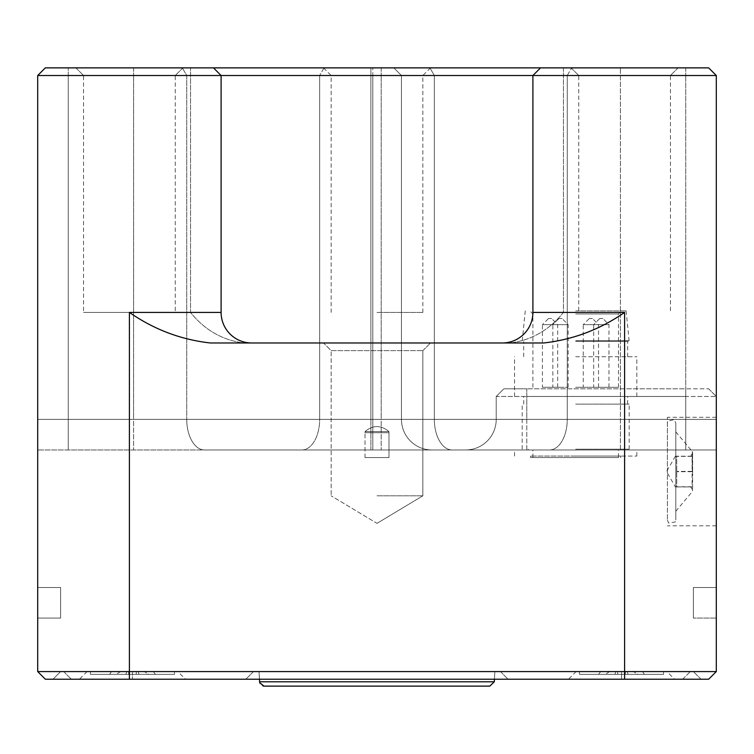 <?xml version="1.0" encoding="UTF-8"?>
<svg xmlns="http://www.w3.org/2000/svg" width="754" height="754" viewBox="0 0 754 754"><rect width="100%" height="100%" fill="white"/><g stroke="black" fill="none" stroke-linecap="round" stroke-linejoin="round"><path stroke-width="0.57" stroke-dasharray="3.77 2.83" d="M693.378 618.082L693.378 587.517L693.378 618.082L716.3 618.082L693.378 618.082L716.3 618.082L693.378 618.082L716.3 618.082L693.378 618.082L693.378 587.517L716.3 587.517L716.3 618.082L693.378 618.082L716.3 618.082L716.3 587.517L716.3 618.082L716.3 587.517L716.3 618.082L716.3 587.517L716.3 618.082L716.3 587.517L693.378 587.517L716.3 587.517L693.378 587.517L693.378 618.082L693.378 587.517L716.3 587.517L693.378 587.517L693.378 618.082L693.378 587.517L716.3 587.517L693.378 587.517L693.378 618.082M377 495.812L422.853 495.812L377 495.812M502.324 342.976L243.485 342.976L502.324 342.976A30.565 30.565 0 0 0 532.899 312.41A30.565 30.565 0 0 1 502.324 342.976A30.565 30.565 0 0 0 532.899 312.41L532.899 75.513L563.464 75.513L532.899 75.513L532.899 312.41L624.595 312.41C600.071 329.47 573.115 339.658 543.719 342.976L502.324 342.976A30.565 30.565 0 0 0 532.899 312.41A30.565 30.565 0 0 1 502.324 342.976L210.281 342.976C180.885 339.658 153.929 329.47 129.405 312.41L83.553 312.41L175.258 312.41L83.553 312.41L175.258 312.41L83.553 312.41L129.405 312.41L129.405 671.578L37.7 671.578L45.344 679.222L708.656 679.222L716.3 671.578L129.405 671.578L129.405 679.222M331.147 350.619L422.853 350.619L331.147 350.619L331.147 495.812L331.147 350.619L422.853 350.619L331.147 350.619L323.504 342.976L430.496 342.976L323.504 342.976L430.496 342.976L323.504 342.976L331.147 350.619M377 312.41L422.853 312.41L377 312.41M129.405 75.513L83.553 75.513L129.405 75.513M624.595 75.513L578.742 75.513L624.595 75.513M377 75.513L422.853 75.513L377 75.513M129.405 67.869L75.909 67.869L129.405 67.869M213.467 67.869L221.101 75.513L190.536 75.513L221.101 75.513L213.467 67.869L190.536 67.869L213.467 67.869L221.101 75.513L221.101 312.41A30.565 30.565 0 0 0 251.676 342.976L243.485 342.976C222.138 340.026 204.494 329.837 190.536 312.41L221.101 312.41L221.101 75.513L68.265 75.513L401.458 75.513L68.265 75.513L401.458 75.513L68.265 75.513L401.458 75.513L68.265 75.513L401.458 75.513L68.265 75.513L401.458 75.513L393.814 67.869L401.458 75.513L68.265 75.513L685.735 75.513L68.265 75.513L685.735 75.513L68.265 75.513L685.735 75.513L68.265 75.513L685.735 75.513L68.265 75.513L685.735 75.513L68.265 75.513L685.735 75.513L68.265 75.513L685.735 75.513L532.899 75.513L540.533 67.869L685.735 67.869L68.265 67.869L393.814 67.869L401.458 75.513L393.814 67.869L68.265 67.869L393.814 67.869L401.458 75.513L401.458 419.394L401.458 75.513L401.458 419.394L401.458 75.513L401.458 419.394L401.458 75.513L401.458 419.394L401.458 75.513L401.458 419.394L401.458 75.513L393.814 67.869L68.265 67.869L393.814 67.869L401.458 75.513L393.814 67.869L68.265 67.869L393.814 67.869L401.458 75.513L393.814 67.869L68.265 67.869L393.814 67.869L401.458 75.513L393.814 67.869L68.265 67.869L685.735 67.869L45.344 67.869L685.735 67.869L45.344 67.869L68.265 67.869L45.344 67.869L68.265 67.869L45.344 67.869L68.265 67.869L45.344 67.869L68.265 67.869L45.344 67.869L68.265 67.869L45.344 67.869L68.265 67.869L45.344 67.869L68.265 67.869L45.344 67.869L68.265 67.869L45.344 67.869L68.265 67.869L45.344 67.869L68.265 67.869L45.344 67.869L68.265 67.869L45.344 67.869L68.265 67.869L45.344 67.869L37.7 75.513L45.344 67.869L37.7 75.513L45.344 67.869L68.265 67.869L45.344 67.869L37.7 75.513L685.735 75.513L37.7 75.513L45.344 67.869L68.265 67.869L45.344 67.869L37.7 75.513L45.344 67.869L37.7 75.513L68.265 75.513L37.7 75.513L45.344 67.869L68.265 67.869L45.344 67.869L37.7 75.513L45.344 67.869L68.265 67.869L45.344 67.869L37.7 75.513L68.265 75.513L37.7 75.513L45.344 67.869L37.7 75.513L45.344 67.869L68.265 67.869L45.344 67.869L37.7 75.513L68.265 75.513L37.7 75.513L45.344 67.869L68.265 67.869L45.344 67.869L68.265 67.869L45.344 67.869L68.265 67.869L45.344 67.869L68.265 67.869L45.344 67.869L68.265 67.869L45.344 67.869L37.7 75.513L45.344 67.869L68.265 67.869L45.344 67.869L68.265 67.869L45.344 67.869L37.7 75.513L68.265 75.513L37.7 75.513L45.344 67.869L37.7 75.513L45.344 67.869L37.7 75.513L68.265 75.513L37.7 75.513L45.344 67.869L68.265 67.869L45.344 67.869L37.7 75.513L68.265 75.513L37.7 75.513L45.344 67.869L37.7 75.513L68.265 75.513L37.7 75.513L45.344 67.869L37.7 75.513L68.265 75.513L37.7 75.513L45.344 67.869L37.7 75.513L68.265 75.513L37.7 75.513L45.344 67.869L37.7 75.513L68.265 75.513L37.7 75.513L45.344 67.869L37.7 75.513L68.265 75.513L37.7 75.513L45.344 67.869L37.7 75.513L45.344 67.869L37.7 75.513L68.265 75.513L37.7 75.513L68.265 75.513L37.7 75.513L68.265 75.513L37.7 75.513L68.265 75.513L37.7 75.513L45.344 67.869L37.7 75.513L68.265 75.513L37.7 75.513L68.265 75.513L37.7 75.513L68.265 75.513L37.7 75.513L45.344 67.869L37.7 75.513L68.265 75.513L37.7 75.513L45.344 67.869L37.7 75.513L68.265 75.513L37.7 75.513L45.344 67.869L37.7 75.513L68.265 75.513L37.7 75.513L45.344 67.869L37.7 75.513L68.265 75.513L37.7 75.513L45.344 67.869L37.7 75.513L68.265 75.513L37.7 75.513L68.265 75.513L37.7 75.513L68.265 75.513L37.7 75.513L37.7 671.578M496.217 396.472L503.851 388.828L526.782 388.828L503.851 388.828L496.217 396.472L526.782 396.472L496.217 396.472L496.217 419.394L496.217 396.472M685.735 396.472L526.782 396.472L716.3 396.472L685.735 396.472L685.735 388.828L526.782 388.828L708.656 388.828L685.735 388.828L685.735 419.394L685.735 396.472M401.458 419.394L401.458 75.513L401.458 419.394A30.565 30.565 0 0 0 432.023 449.959L370.883 449.959L432.023 449.959A30.565 30.565 0 0 1 401.458 419.394A30.565 30.565 0 0 0 432.023 449.959A30.565 30.565 0 0 1 401.458 419.394A30.565 30.565 0 0 0 432.023 449.959L68.265 449.959L432.023 449.959A30.565 30.565 0 0 1 401.458 419.394A30.565 30.565 0 0 0 432.023 449.959A30.565 30.565 0 0 1 401.458 419.394A30.565 30.565 0 0 0 432.023 449.959A30.565 30.565 0 0 1 401.458 419.394A30.565 30.565 0 0 0 432.023 449.959A30.565 30.565 0 0 1 401.458 419.394A30.565 30.565 0 0 0 432.023 449.959A30.565 30.565 0 0 1 401.458 419.394L370.883 419.394L370.883 67.869L370.883 419.394L370.883 75.513L370.883 419.394L401.458 419.394L370.883 419.394L370.883 75.513L370.883 419.394L401.458 419.394L370.883 419.394L370.883 75.513L370.883 419.394L401.458 419.394L370.883 419.394L370.883 75.513L370.883 419.394L401.458 419.394L370.883 419.394L370.883 67.869L370.883 419.394L401.458 419.394A30.565 30.565 0 0 0 432.023 449.959A30.565 30.565 0 0 1 401.458 419.394A30.565 30.565 0 0 0 432.023 449.959A30.565 30.565 0 0 1 401.458 419.394M434.342 75.513L372.815 75.513L434.342 75.513L429.912 67.869L324.088 67.869L571.683 67.869L429.912 67.869L434.342 75.513L434.342 419.394L434.342 75.513M372.815 75.513L319.658 75.513L372.815 75.513L372.815 67.869L372.815 419.394L372.815 75.513M510.515 342.976C531.862 340.026 549.506 329.837 563.464 312.41L563.464 75.513L563.464 312.41C549.506 329.837 531.862 340.026 510.515 342.976M624.595 67.869L678.091 67.869L624.595 67.869M532.899 312.41L563.464 312.41L532.899 312.41L532.899 75.513L540.533 67.869L532.899 75.513L716.3 75.513L708.656 67.869L685.735 67.869L708.656 67.869L716.3 75.513L685.735 75.513L716.3 75.513L708.656 67.869L685.735 67.869L708.656 67.869L685.735 67.869L708.656 67.869L716.3 75.513L708.656 67.869L685.735 67.869L708.656 67.869L685.735 67.869L708.656 67.869L716.3 75.513L685.735 75.513L716.3 75.513L708.656 67.869L540.533 67.869M129.405 312.41L221.101 312.41A30.565 30.565 0 0 0 251.676 342.976A30.565 30.565 0 0 1 221.101 312.41L190.536 312.41L190.536 67.869L190.536 312.41C204.494 329.837 222.138 340.026 243.485 342.976L251.676 342.976A30.565 30.565 0 0 1 221.101 312.41A30.565 30.565 0 0 0 251.676 342.976A30.565 30.565 0 0 1 221.101 312.41L221.101 75.513L37.7 75.513L37.7 419.394L37.7 75.513M377 67.869L430.496 67.869L377 67.869M182.317 67.869L324.088 67.869L182.317 67.869L186.747 75.513L186.747 419.394L186.747 75.513L182.317 67.869M708.656 388.828L716.3 396.472L708.656 388.828M575.688 456.076L636.828 456.076L575.688 456.076M575.688 449.959L636.828 449.959L575.688 449.959M620.778 456.076L530.599 456.076L620.778 456.076L620.778 457.574L530.599 457.574L620.778 457.574M716.3 75.513L716.3 419.394L716.3 75.513L716.3 419.394L716.3 75.513L716.3 419.394L716.3 75.513L716.3 419.394L716.3 75.513L716.3 419.394L716.3 75.513L716.3 419.394L716.3 75.513L716.3 419.394L716.3 75.513L716.3 419.394L716.3 75.513L716.3 419.394L716.3 75.513L716.3 419.394L716.3 75.513L716.3 419.394L716.3 75.513L716.3 419.394L716.3 75.513L716.3 419.394L716.3 75.513L716.3 419.394L716.3 75.513L716.3 419.394L716.3 75.513L716.3 419.394L716.3 75.513L716.3 419.394L716.3 75.513L716.3 419.394L716.3 75.513L716.3 419.394L716.3 75.513L708.656 67.869L716.3 75.513L708.656 67.869L716.3 75.513L708.656 67.869L716.3 75.513L708.656 67.869L716.3 75.513L708.656 67.869L716.3 75.513L708.656 67.869L716.3 75.513L708.656 67.869L716.3 75.513L708.656 67.869L716.3 75.513L708.656 67.869L685.735 67.869L708.656 67.869L685.735 67.869L708.656 67.869L685.735 67.869L708.656 67.869L685.735 67.869L708.656 67.869L685.735 67.869L708.656 67.869L685.735 67.869L708.656 67.869L685.735 67.869L708.656 67.869L685.735 67.869L708.656 67.869L685.735 67.869L708.656 67.869L685.735 67.869L708.656 67.869L716.3 75.513L716.3 419.394L685.735 419.394L716.3 419.394L685.735 419.394L716.3 419.394L685.735 419.394L716.3 419.394L685.735 419.394L716.3 419.394L685.735 419.394L716.3 419.394L685.735 419.394L716.3 419.394L685.735 419.394L716.3 419.394L685.735 419.394L716.3 419.394L685.735 419.394L716.3 419.394L685.735 419.394L716.3 419.394L685.735 419.394L685.735 449.959L685.735 419.394L716.3 419.394L685.735 419.394L716.3 419.394L685.735 419.394L716.3 419.394L685.735 419.394L716.3 419.394L685.735 419.394L685.735 449.959L685.735 419.394L716.3 419.394L685.735 419.394L716.3 419.394L685.735 419.394L716.3 419.394L685.735 419.394L716.3 419.394L685.735 419.394L716.3 419.394L685.735 419.394L716.3 419.394L685.735 419.394L685.735 449.959L685.735 419.394L685.735 449.959L685.735 419.394L68.265 419.394L68.265 75.513L68.265 449.959L68.265 67.869L68.265 419.394L37.7 419.394L68.265 419.394L37.7 419.394L68.265 419.394L37.7 419.394L68.265 419.394L37.7 419.394L68.265 419.394L37.7 419.394L68.265 419.394L37.7 419.394L68.265 419.394L37.7 419.394L68.265 419.394L37.7 419.394L68.265 419.394L37.7 419.394L68.265 419.394L37.7 419.394L68.265 419.394L37.7 419.394L68.265 419.394L37.7 419.394L68.265 419.394L68.265 449.959L68.265 419.394L37.7 419.394L68.265 419.394L37.7 419.394L68.265 419.394L37.7 419.394L68.265 419.394L37.7 419.394L68.265 419.394L37.7 419.394L68.265 419.394L37.7 419.394L68.265 419.394L37.7 419.394L68.265 419.394L37.7 419.394L68.265 419.394L37.7 419.394L68.265 419.394L37.7 419.394L68.265 419.394L37.7 419.394L68.265 419.394L37.7 419.394L68.265 419.394L37.7 419.394L68.265 419.394L37.7 419.394L37.7 449.959L37.7 419.394L37.7 449.959L37.7 419.394L37.7 449.959L37.7 419.394L37.7 449.959L37.7 419.394L37.7 449.959L37.7 419.394L37.7 449.959L37.7 419.394L37.7 449.959L37.7 419.394L37.7 449.959L37.7 419.394L37.7 449.959L37.7 419.394L37.7 449.959L37.7 419.394L37.7 449.959L37.7 419.394L37.7 449.959L37.7 419.394L37.7 449.959L37.7 419.394L37.7 449.959L37.7 419.394L37.7 449.959L37.7 419.394L37.7 449.959L37.7 419.394L37.7 449.959L37.7 419.394L37.7 449.959L37.7 419.394L37.7 449.959L37.7 419.394L37.7 449.959L37.7 419.394L37.7 449.959L37.7 419.394L37.7 449.959L37.7 419.394L37.7 449.959L37.7 419.394L37.7 449.959L37.7 419.394L37.7 449.959L37.7 419.394L37.7 449.959L37.7 419.394L685.735 419.394L68.265 419.394L685.735 419.394L68.265 419.394L68.265 449.959L68.265 419.394L68.265 449.959L68.265 419.394L685.735 419.394L68.265 419.394L685.735 419.394L68.265 419.394L685.735 419.394L68.265 419.394L685.735 419.394L685.735 449.959L685.735 419.394L685.735 449.959L685.735 419.394L68.265 419.394L685.735 419.394L685.735 449.959L685.735 419.394L685.735 449.959L685.735 419.394L68.265 419.394L685.735 419.394L685.735 449.959L685.735 419.394L685.735 449.959L685.735 419.394L68.265 419.394L685.735 419.394L685.735 449.959L685.735 419.394L685.735 449.959L685.735 419.394L68.265 419.394L68.265 449.959L68.265 419.394L68.265 449.959L68.265 419.394L685.735 419.394L685.735 449.959L685.735 419.394L68.265 419.394L68.265 449.959L68.265 419.394L68.265 449.959L68.265 419.394L685.735 419.394L685.735 449.959L685.735 419.394L685.735 449.959L685.735 419.394L68.265 419.394L68.265 449.959L68.265 419.394L68.265 449.959L68.265 419.394L685.735 419.394L68.265 419.394L68.265 449.959L68.265 419.394L68.265 449.959L68.265 419.394L68.265 449.959L68.265 419.394L685.735 419.394L68.265 419.394L68.265 449.959L68.265 419.394L68.265 449.959L68.265 419.394L685.735 419.394L68.265 419.394L685.735 419.394L68.265 419.394L685.735 419.394L68.265 419.394L685.735 419.394L68.265 419.394L685.735 419.394L68.265 419.394L68.265 449.959L68.265 419.394L68.265 449.959L68.265 419.394L567.253 419.394L567.253 75.513L567.253 419.394A30.565 17.719 90 0 1 549.534 449.959A30.565 17.719 90 0 0 567.253 419.394L381.185 419.394L381.185 75.513L381.185 449.959L381.185 419.394L319.658 419.394L319.658 75.513L319.658 419.394A30.565 17.719 90 0 1 301.93 449.959A30.565 17.719 90 0 0 319.658 419.394L133.59 419.394L133.59 75.513L133.59 449.959L133.59 419.394L68.265 419.394L716.3 419.394L716.3 449.959L716.3 419.394L716.3 449.959L716.3 419.394L716.3 449.959L716.3 419.394L716.3 449.959L716.3 419.394L716.3 449.959L716.3 419.394L716.3 449.959L716.3 419.394L716.3 449.959L716.3 419.394L716.3 449.959L716.3 419.394L716.3 449.959L716.3 419.394L716.3 449.959L716.3 419.394L716.3 449.959L716.3 419.394L716.3 449.959L716.3 419.394L716.3 449.959L716.3 419.394L716.3 449.959L716.3 419.394L716.3 449.959L716.3 419.394L716.3 449.959L716.3 419.394L716.3 449.959L716.3 419.394L716.3 449.959L716.3 419.394L716.3 449.959L716.3 419.394L716.3 449.959L716.3 419.394L716.3 449.959L68.265 449.959L685.735 449.959L526.782 449.959L526.782 419.394L685.735 419.394L526.782 419.394L526.782 388.828L526.782 449.959L465.642 449.959A30.565 30.565 0 0 0 496.217 419.394L526.782 419.394L496.217 419.394A30.565 30.565 0 0 1 465.642 449.959L37.7 449.959L685.735 449.959L620.41 449.959L620.41 67.869L620.41 449.959L452.07 449.959A30.565 17.719 90 0 1 434.342 419.394A30.565 17.719 90 0 0 452.07 449.959L372.815 449.959L372.815 419.394L372.815 449.959L204.466 449.959A30.565 17.719 90 0 1 186.747 419.394A30.565 17.719 90 0 0 204.466 449.959L716.3 449.959L716.3 75.513L685.735 75.513L716.3 75.513L708.656 67.869L716.3 75.513L708.656 67.869L685.735 67.869L708.656 67.869L716.3 75.513L685.735 75.513L716.3 75.513L708.656 67.869L685.735 67.869L708.656 67.869L716.3 75.513L685.735 75.513L716.3 75.513L708.656 67.869L716.3 75.513L708.656 67.869L685.735 67.869L708.656 67.869L716.3 75.513L685.735 75.513L716.3 75.513L708.656 67.869L716.3 75.513L685.735 75.513L716.3 75.513L685.735 75.513L716.3 75.513L685.735 75.513L716.3 75.513L685.735 75.513L716.3 75.513L685.735 75.513L716.3 75.513L685.735 75.513L716.3 75.513L685.735 75.513L716.3 75.513L685.735 75.513L716.3 75.513L685.735 75.513L716.3 75.513L685.735 75.513L716.3 75.513L685.735 75.513L716.3 75.513L685.735 75.513L716.3 75.513L685.735 75.513L716.3 75.513L708.656 67.869L685.735 67.869L708.656 67.869L716.3 75.513L708.656 67.869L716.3 75.513L685.735 75.513L716.3 75.513L716.3 671.578M621.541 679.222L52.987 679.222L701.013 679.222L71.328 679.222L621.541 679.222L621.541 671.578L60.622 671.578L52.987 679.222L60.622 671.578L690.315 671.578L621.541 671.578L621.541 679.222M701.013 679.222L693.378 671.578L701.013 679.222M693.378 671.541L132.459 671.541L693.378 671.541M60.622 671.541L132.459 671.541L60.622 671.541M667.394 471.561L667.394 417.301L667.394 471.561M716.3 471.561L716.3 417.301L716.3 471.561M667.394 423.032L667.394 520.081L667.394 423.032L667.827 421.166L674.029 419.601L675.801 423.032L675.801 520.081L675.801 423.032M37.7 618.082L60.622 618.082L37.7 618.082L60.622 618.082L37.7 618.082L60.622 618.082L37.7 618.082L60.622 618.082L60.622 587.517L37.7 587.517L37.7 618.082L37.7 587.517L37.7 618.082L37.7 587.517L37.7 618.082L37.7 587.517L37.7 618.082L37.7 587.517L60.622 587.517L60.622 618.082L37.7 618.082M60.622 587.517L37.7 587.517L60.622 587.517L60.622 618.082L60.622 587.517L37.7 587.517L60.622 587.517L60.622 618.082L60.622 587.517L37.7 587.517L60.622 587.517L60.622 618.082L60.622 587.517M365.04 431.618L365.021 432.711L388.979 432.711L388.96 431.618C380.94 424.888 372.966 424.888 365.04 431.618L388.96 431.618L365.04 431.618C372.966 424.888 380.94 424.888 388.96 431.618L388.979 432.711L365.021 432.711L365.04 431.618M388.979 457.574L365.021 457.574L388.979 457.574L388.979 432.711L388.979 457.574L365.021 457.574L388.979 457.574M633.341 671.541L609.741 671.541L633.341 671.541L637.752 674.33L628.139 674.33L644.463 674.33L642.389 671.541L627.149 671.541L628.139 674.33L644.463 674.33L642.389 671.541L627.149 671.541L628.139 674.33L617.724 674.33L617.724 671.541L609.741 671.541L625.358 671.541L600.693 671.541L598.619 674.33L614.934 674.33L615.924 671.541L600.693 671.541L598.619 674.33L614.934 674.33L615.924 671.541L609.741 671.541L617.724 671.541L617.724 674.33L617.724 671.541L617.724 674.33L605.33 674.33L617.724 674.33L617.724 671.541L617.724 674.33L617.724 671.541L617.724 674.33L605.33 674.33L617.724 674.33L617.724 671.541L617.724 674.33L617.724 671.541L617.724 674.33L605.33 674.33L614.934 674.33L615.924 671.541L600.693 671.541L598.619 674.33L614.934 674.33L615.924 671.541L600.693 671.541L598.619 674.33L625.358 674.33L625.358 671.541L625.358 674.33L644.463 674.33L642.389 671.541L627.149 671.541L628.139 674.33L644.463 674.33L642.389 671.541L627.149 671.541L628.139 674.33L637.752 674.33L625.358 674.33L625.358 671.541L625.358 674.33L617.724 674.33L625.358 674.33L625.358 671.541L625.358 674.33L644.463 674.33L642.389 671.541L627.149 671.541L628.139 674.33L644.463 674.33L642.389 671.541L627.149 671.541L628.139 674.33L637.752 674.33L625.358 674.33L625.358 671.541L625.358 674.33L617.724 674.33L625.358 674.33L625.358 671.541L625.358 674.33L637.752 674.33L633.341 671.541M144.259 671.541L120.659 671.541L144.259 671.541L148.67 674.33L139.066 674.33L155.381 674.33L153.307 671.541L138.076 671.541L139.066 674.33L155.381 674.33L153.307 671.541L138.076 671.541L139.066 674.33L128.642 674.33L128.642 671.541L120.659 671.541L136.276 671.541L111.611 671.541L109.537 674.33L125.861 674.33L126.851 671.541L111.611 671.541L109.537 674.33L125.861 674.33L126.851 671.541L120.659 671.541L128.642 671.541L128.642 674.33L128.642 671.541L128.642 674.33L116.248 674.33L128.642 674.33L128.642 671.541L128.642 674.33L128.642 671.541L128.642 674.33L116.248 674.33L128.642 674.33L128.642 671.541L128.642 674.33L128.642 671.541L128.642 674.33L116.248 674.33L125.861 674.33L126.851 671.541L111.611 671.541L109.537 674.33L125.861 674.33L126.851 671.541L111.611 671.541L109.537 674.33L136.276 674.33L136.276 671.541L136.276 674.33L155.381 674.33L153.307 671.541L138.076 671.541L139.066 674.33L155.381 674.33L153.307 671.541L138.076 671.541L139.066 674.33L148.67 674.33L136.276 674.33L136.276 671.541L136.276 674.33L128.642 674.33L136.276 674.33L136.276 671.541L136.276 674.33L155.381 674.33L153.307 671.541L138.076 671.541L139.066 674.33L155.381 674.33L153.307 671.541L138.076 671.541L139.066 674.33L148.67 674.33L136.276 674.33L136.276 671.541L136.276 674.33L128.642 674.33L136.276 674.33L136.276 671.541L136.276 674.33L148.67 674.33L144.259 671.541M615.924 671.541L600.693 671.541L598.619 674.33L614.934 674.33L615.924 671.541L600.693 671.541L598.619 674.33L614.934 674.33L615.924 671.541M126.851 671.541L111.611 671.541L109.537 674.33L125.861 674.33L126.851 671.541L111.611 671.541L109.537 674.33L125.861 674.33L126.851 671.541M489.761 686.131L494.313 681.786L259.574 681.786L494.313 681.786L259.574 681.786L494.313 681.786L259.574 681.786L494.313 681.786L259.574 681.786L494.313 681.786L259.574 681.786L494.313 681.786L259.574 681.786L494.313 681.786L259.574 681.786L494.313 681.786L259.574 681.786L494.313 681.786L259.574 681.786L494.313 681.786L259.574 681.786L494.313 681.786L259.574 681.786L494.313 681.786L489.78 686.131L264.154 686.131L489.78 686.131L494.313 681.786L259.574 681.786L259.037 671.541L494.85 671.541L259.037 671.541L494.85 671.541L259.037 671.541L494.85 671.541L259.037 671.541L494.85 671.541L259.037 671.541L494.85 671.541L259.037 671.541L494.85 671.541L259.037 671.541L494.85 671.541L259.037 671.541L494.85 671.541L259.037 671.541L494.85 671.541L259.037 671.541L494.85 671.541L259.037 671.541L494.85 671.541L259.037 671.541L494.85 671.541L259.037 671.541L259.442 679.222M376.321 686.131L475.84 686.131L376.321 686.131M609.741 671.541L605.33 674.33L614.934 674.33L605.33 674.33L609.741 671.541M120.659 671.541L116.248 674.33L125.861 674.33L116.248 674.33L120.659 671.541M625.358 671.541L625.358 674.33L625.358 671.541M136.276 671.541L136.276 674.33L136.276 671.541M663.567 674.33L579.506 674.33L663.567 674.33L579.506 674.33L663.567 674.33L579.506 674.33L663.567 674.33L663.567 671.541L579.506 671.541L663.567 671.541L579.506 671.541L663.567 671.541L663.567 674.33L663.567 671.541L579.506 671.541L663.567 671.541M174.494 674.33L90.433 674.33L174.494 674.33L90.433 674.33L174.494 674.33L90.433 674.33L174.494 674.33L174.494 671.541L90.433 671.541L174.494 671.541L90.433 671.541L174.494 671.541L174.494 674.33L174.494 671.541L90.433 671.541L174.494 671.541M259.574 681.786L259.037 671.541L259.744 682.794L264.079 686.131L259.744 682.794L259.574 681.786L259.744 682.794L264.079 686.131L259.744 682.794L259.574 681.786L259.744 682.794L264.079 686.131L489.732 686.131L264.079 686.131L259.744 682.794L259.574 681.786L259.744 682.794L264.079 686.131L489.732 686.131L264.079 686.131L259.744 682.794L259.574 681.786L259.744 682.794L264.079 686.131L489.732 686.131L264.079 686.131L259.744 682.794L259.574 681.786M500.43 671.541L253.467 671.578L500.43 671.541M666.904 671.541L576.179 671.541L666.904 671.541L576.179 671.541L666.904 671.541L576.179 671.541L666.904 671.541L674.576 679.222M177.821 671.541L87.096 671.541L177.821 671.541L87.096 671.541L177.821 671.541L87.096 671.541L177.821 671.541L185.493 679.222M253.467 671.578L245.823 679.222L508.064 679.222L245.823 679.222L508.064 679.222L245.823 679.222L508.064 679.222L245.823 679.222L508.064 679.222L245.823 679.222L508.064 679.222L245.823 679.222L508.064 679.222L245.823 679.222L508.064 679.222L245.823 679.222L508.064 679.222L245.823 679.222L508.064 679.222L245.823 679.222L508.064 679.222L245.823 679.222L508.064 679.222L245.823 679.222L508.064 679.222L245.823 679.222L253.467 671.578M63.685 671.578L71.328 679.222L63.685 671.578L132.459 671.578L63.685 671.541L132.459 671.541L63.685 671.578M682.672 679.222L690.315 671.541L132.459 671.541L690.315 671.541L682.672 679.222M676.715 486.914L675.48 486.839L676.715 486.764L676.715 456.208L675.48 456.274L676.715 456.349L676.715 486.914L692.097 486.914L676.715 486.914M692.097 456.358L676.715 456.358L692.097 456.349L692.097 471.702L676.715 471.702L692.097 471.712L692.097 486.914L676.715 486.764L692.097 486.764L692.097 471.41L676.715 471.41L692.097 471.401L692.097 456.208L676.715 456.208L692.097 456.349M692.606 471.401L692.606 490.081L692.606 471.401M692.606 471.721L692.606 452.815L692.606 471.721M675.801 471.9L675.801 431.863L675.801 471.9M589.326 318.518L592.456 318.518L589.326 318.518L583.247 324.635L598.535 324.635L583.247 324.635L583.247 387.302L590.891 387.302L583.247 387.302M558.94 318.518L562.069 318.518L558.94 318.518L552.861 324.635L568.148 324.635L552.861 324.635L552.861 387.302L560.505 387.302L552.861 387.302M548.497 318.518L551.617 318.518L548.497 318.518L542.418 324.635L557.696 324.635L542.418 324.635L542.418 387.302L550.052 387.302L542.418 387.302M599.732 318.518L602.898 318.518L599.732 318.518L593.662 324.635L608.978 324.635L593.662 324.635L593.662 387.302L601.315 387.302L593.662 387.302M590.891 387.302L598.535 387.302L590.891 387.302M560.505 387.302L568.148 387.302L560.505 387.302M550.052 387.302L557.696 387.302L550.052 387.302M601.315 387.302L608.978 387.302L601.315 387.302M575.688 387.302L618.487 387.302L575.688 387.302M575.688 313.937L618.487 313.937L575.688 313.937M575.688 310.884L626.122 310.884L575.688 310.884M575.688 341.449L628.336 341.449L575.688 341.449M575.688 356.727L636.828 356.727L575.688 356.727M575.688 396.472L636.828 396.472L575.688 396.472M575.688 404.106L629.185 404.106L575.688 404.106M575.688 449.196L629.185 449.196L575.688 449.196M618.487 457.574L532.899 457.574L618.487 457.574L618.487 449.959M685.735 67.869L685.735 75.513L685.735 67.869M563.464 67.869L563.464 75.513L563.464 67.869M567.253 419.394L620.41 419.394L567.253 419.394M133.59 67.869L133.59 75.513L133.59 67.869M324.088 67.869L319.658 75.513L324.088 67.869M381.185 67.869L381.185 75.513L381.185 67.869M567.253 75.513L571.683 67.869L567.253 75.513M624.595 312.41L624.595 679.222M370.883 449.959L370.883 419.394L370.883 449.959M496.217 419.394A30.565 30.565 0 0 1 465.642 449.959M685.735 419.394L620.41 419.394L685.735 419.394L685.735 75.513L685.735 419.394M132.459 671.578L132.459 679.222L132.459 671.578M68.265 419.394L68.265 75.513L68.265 419.394M692.304 471.731L692.304 451.533L692.304 471.731M575.688 340.61L629.1 340.61L575.688 340.61M377 523.361L422.853 495.812L377 523.361L331.147 495.812L377 523.361M422.853 350.619L422.853 495.812L422.853 350.619L430.496 342.976L422.853 350.619M75.909 67.869L83.553 75.513L75.909 67.869L83.553 75.513L83.553 312.41M182.892 67.869L175.258 75.513L182.892 67.869L175.258 75.513L175.258 312.41M571.108 67.869L578.742 75.513L571.108 67.869L578.742 75.513L578.742 312.41M678.091 67.869L670.447 75.513L678.091 67.869L670.447 75.513L670.447 312.41M323.504 67.869L331.147 75.513L331.147 312.41M430.496 67.869L422.853 75.513L422.853 312.41M636.828 456.076L636.828 449.959M514.558 456.076L514.558 449.959M530.599 457.574L530.599 456.076M716.3 417.301L667.394 417.301M716.3 525.811L667.394 525.811M365.021 457.574L365.021 432.711L365.021 457.574M494.313 681.786L494.85 671.541L494.313 681.786L494.85 671.541L494.313 681.786L494.85 671.541L494.313 681.786L494.85 671.541L494.313 681.786L494.85 671.541L494.313 681.786L489.78 686.131L264.154 686.131L489.78 686.131L494.313 681.786L489.78 686.131L264.154 686.131L489.78 686.131L494.313 681.786L489.78 686.131L264.154 686.131L489.78 686.131L494.313 681.786L489.78 686.131L264.154 686.131L489.78 686.131L494.313 681.786L494.85 671.541L494.445 679.222M259.857 683.133L262.986 685.98M579.506 671.541L579.506 674.33M90.433 671.541L90.433 674.33M576.179 671.541L568.507 679.222M87.096 671.541L79.424 679.222M500.43 671.578L508.064 679.222L500.43 671.578M675.386 456.217L666.527 471.561L675.386 486.896M690.768 486.896L692.606 490.081M690.768 456.217L692.606 453.031M675.801 431.863L692.304 451.533L692.606 452.815M675.801 511.25L692.304 491.58L692.606 490.298M667.394 520.081L668.619 523.05L675.367 521.938L675.801 520.081M598.535 387.302L598.535 324.635L592.456 318.518M568.148 387.302L568.148 324.635L562.069 318.518M557.696 387.302L557.696 324.635L551.617 318.518M608.978 387.302L608.978 324.635L602.898 318.518M618.487 387.302L618.487 313.937L621.541 310.884M532.899 387.302L532.899 313.937L529.836 310.884M525.255 310.884L522.277 340.61L523.04 341.449M626.122 310.884L629.1 340.61L628.336 341.449M627.686 356.727L627.686 341.449M523.691 356.727L523.691 341.449M636.828 396.472L636.828 356.727M514.558 396.472L514.558 356.727M627.658 404.106L627.658 396.472M523.728 404.106L523.728 396.472M629.185 449.196L629.185 404.106M522.192 449.196L522.192 404.106M623.068 449.959L623.068 449.196M528.309 449.959L528.309 449.196M532.899 457.574L532.899 449.959"/><path stroke-width="1.13" d="M213.467 67.869L45.344 67.869L37.7 75.513L221.101 75.513L221.101 312.41L129.405 312.41C153.929 329.47 180.885 339.658 210.281 342.976L543.719 342.976C573.115 339.658 600.071 329.47 624.595 312.41L532.899 312.41L532.899 75.513L221.101 75.513L213.467 67.869L708.656 67.869L716.3 75.513L716.3 671.578L708.656 679.222L129.405 679.222L129.405 671.578L716.3 671.578M716.3 75.513L532.899 75.513L540.533 67.869M221.101 312.41A30.565 30.565 0 0 0 251.676 342.976A30.565 30.565 0 0 1 221.101 312.41M129.405 679.222L45.344 679.222L37.7 671.578L129.405 671.578L129.405 312.41M532.899 312.41A30.565 30.565 0 0 1 502.324 342.976A30.565 30.565 0 0 0 532.899 312.41M37.7 75.513L37.7 671.578M489.77 686.131L264.079 686.131L259.744 682.794L259.442 679.222M624.595 679.222L624.595 312.41M259.857 683.133L259.574 681.786L494.313 681.786L489.78 686.131L264.154 686.131M262.986 685.98L264.032 686.131M494.313 681.786L494.445 679.222"/></g></svg>
